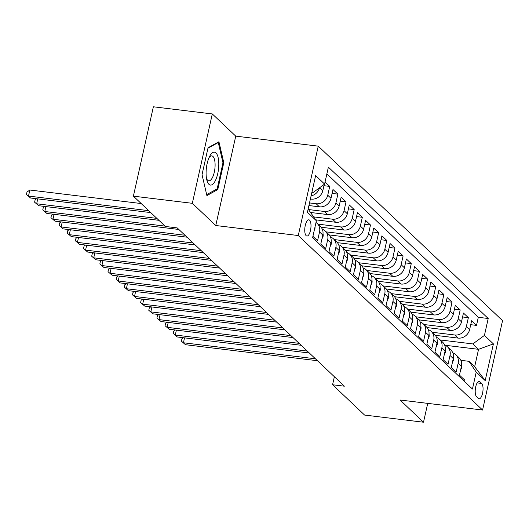 <?xml version="1.0" encoding="UTF-8"?>
<svg xmlns="http://www.w3.org/2000/svg" width="529" height="529" viewBox="0 0 529 529"><rect width="100%" height="100%" fill="white"/><g stroke="black" fill="none" stroke-linecap="round" stroke-linejoin="round"><path stroke-width="0.79" d="M306.146 235.669A8.166 2.995 96.9 0 0 306.886 236.046A8.166 2.995 96.9 0 0 310.688 229.368A8.166 2.995 96.9 0 0 309.604 220.209A8.166 2.995 96.9 0 0 308.857 219.833A8.166 2.995 96.9 0 0 305.061 226.511A8.166 2.995 96.9 0 0 306.146 235.669M212.301 113.94L192.325 203.315L215.766 225.513L235.749 136.138L212.301 113.94L153.37 106.785L133.394 196.16L165.398 226.465L177.189 227.9L344.359 386.183L332.576 384.755L364.58 415.06L423.511 422.215L427.723 403.376M235.749 136.138L318.246 146.156L502.55 320.653L482.574 410.035L298.27 235.531L318.246 146.156M312.91 236.344L317.565 240.755L319.536 231.933L322.796 235.028A10.21 9.165 -46.6 0 0 320.389 226.465L317.129 223.377A10.21 9.165 133.4 0 1 319.536 231.933M322.796 235.028L320.825 243.843L325.719 248.471L327.689 239.657L330.956 242.745A10.21 9.165 -46.6 0 0 328.542 234.188L325.282 231.1A10.21 9.165 133.4 0 1 327.689 239.657M330.956 242.745L328.985 251.566L333.878 256.195L335.849 247.38L339.109 250.468A10.21 9.165 -46.6 0 0 336.695 241.912L333.435 238.824A10.21 9.165 133.4 0 1 335.849 247.38M339.109 250.468L337.138 259.283L342.032 263.918L344.002 255.097L347.262 258.192A10.21 9.165 -46.6 0 0 344.855 249.628L341.589 246.54A10.21 9.165 133.4 0 1 344.002 255.097M347.262 258.192L345.292 267.006L350.185 271.642L352.155 262.82L355.415 265.908A10.21 9.165 -46.6 0 0 353.008 257.352L349.748 254.264A10.21 9.165 133.4 0 1 352.155 262.82M355.415 265.908L353.445 274.73L358.338 279.358L360.309 270.544L363.575 273.632A10.21 9.165 -46.6 0 0 361.162 265.075L357.902 261.987A10.21 9.165 133.4 0 1 360.309 270.544M363.575 273.632L361.605 282.446L366.498 287.082L368.468 278.261L371.728 281.355A10.21 9.165 -46.6 0 0 369.315 272.792L366.055 269.704A10.21 9.165 133.4 0 1 368.468 278.261M371.728 281.355L369.758 290.17L374.651 294.805L376.622 285.984L379.882 289.072A10.21 9.165 -46.6 0 0 377.475 280.515L374.208 277.427A10.21 9.165 133.4 0 1 376.622 285.984M379.882 289.072L377.911 297.893L382.804 302.522L384.775 293.707L388.035 296.795A10.21 9.165 -46.6 0 0 385.628 288.239L382.368 285.151A10.21 9.165 133.4 0 1 384.775 293.707M388.035 296.795L386.064 305.61L390.957 310.245L392.928 301.431L396.195 304.519A10.21 9.165 -46.6 0 0 393.781 295.956L390.521 292.868A10.21 9.165 133.4 0 1 392.928 301.431M396.195 304.519L394.224 313.333L399.117 317.969L401.088 309.148L404.348 312.236A10.21 9.165 -46.6 0 0 401.934 303.679L398.674 300.591A10.21 9.165 133.4 0 1 401.088 309.148M404.348 312.236L402.377 321.057L407.27 325.685L409.241 316.871L412.501 319.959A10.21 9.165 -46.6 0 0 410.094 311.402L406.827 308.314A10.21 9.165 133.4 0 1 409.241 316.871M412.501 319.959L410.53 328.774L415.424 333.409L417.394 324.594L420.654 327.682A10.21 9.165 -46.6 0 0 418.247 319.119L414.987 316.031A10.21 9.165 133.4 0 1 417.394 324.594M420.654 327.682L418.684 336.497L423.577 341.132L425.547 332.311L428.814 335.399A10.21 9.165 -46.6 0 0 426.4 326.843L423.14 323.755A10.21 9.165 133.4 0 1 425.547 332.311M428.814 335.399L426.843 344.22L431.737 348.849L433.707 340.035L436.967 343.123A10.21 9.165 -46.6 0 0 434.554 334.566L431.294 331.478A10.21 9.165 133.4 0 1 433.707 340.035M436.967 343.123L434.997 351.937L439.89 356.572L441.86 347.758L445.12 350.846A10.21 9.165 -46.6 0 0 442.713 342.289L439.447 339.195A10.21 9.165 133.4 0 1 441.86 347.758M445.12 350.846L443.15 359.66L448.043 364.296L450.014 355.475L453.274 358.563A10.21 9.165 -46.6 0 0 450.867 350.006L447.607 346.918A10.21 9.165 133.4 0 1 450.014 355.475M453.274 358.563L451.303 367.384L456.196 372.013L458.167 363.198A10.21 9.165 -46.6 0 0 455.76 354.642A10.21 9.165 -46.6 0 0 452.824 352.843M435.261 335.32L458.048 338.084A10.21 9.165 -46.6 0 0 469.64 329.567L471.61 320.753L476.503 325.388L470.731 324.687M432.107 332.245L454.788 334.996A10.21 9.165 -46.6 0 0 466.38 326.479L468.35 317.664L462.577 316.964M468.35 317.664L463.457 313.029L461.486 321.85A10.21 9.165 -46.6 0 1 449.895 330.367L427.108 327.596M418.948 319.88L441.741 322.644A10.21 9.165 -46.6 0 0 453.327 314.127L455.297 305.312L460.19 309.941L454.424 309.24M410.795 312.156L433.588 314.92A10.21 9.165 -46.6 0 0 445.173 306.403L447.144 297.589L452.037 302.224L446.264 301.523M402.642 304.433L425.428 307.204A10.21 9.165 -46.6 0 0 437.02 298.687L438.991 289.866L443.884 294.501L438.111 293.8M394.489 296.716L417.275 299.48A10.21 9.165 -46.6 0 0 428.867 290.963L430.837 282.149L435.731 286.778L429.958 286.077M386.329 288.993L409.122 291.757A10.21 9.165 -46.6 0 0 420.707 283.24L422.678 274.425L427.571 279.061L421.805 278.36M378.175 281.269L400.969 284.04A10.21 9.165 -46.6 0 0 412.554 275.523L414.524 266.702L419.418 271.337L413.645 270.636M370.022 273.553L392.809 276.317A10.21 9.165 -46.6 0 0 404.401 267.8L406.371 258.985L411.264 263.614L405.492 262.913M361.869 265.829L384.656 268.593A10.21 9.165 -46.6 0 0 396.247 260.076L398.218 251.262L403.111 255.897L397.339 255.196M353.709 258.106L376.503 260.876A10.21 9.165 -46.6 0 0 388.088 252.359L390.058 243.538L394.951 248.174L389.179 247.473M345.556 250.389L368.349 253.153A10.21 9.165 -46.6 0 0 379.934 244.636L381.905 235.822L386.798 240.45L381.025 239.749M337.403 242.666L360.189 245.43A10.21 9.165 -46.6 0 0 371.781 236.913L373.752 228.098L378.645 232.727L372.872 232.026M329.25 234.942L352.036 237.713A10.21 9.165 -46.6 0 0 363.628 229.196L365.599 220.375L370.492 225.01L364.719 224.309M321.09 227.225L343.883 229.989A10.21 9.165 -46.6 0 0 355.468 221.472L357.439 212.658L362.332 217.287L356.559 216.586M315.753 219.846L335.73 222.266A10.21 9.165 -46.6 0 0 347.315 213.749L349.285 204.935L354.179 209.563L348.406 208.862M310.827 212.513L327.57 214.549A10.21 9.165 -46.6 0 0 339.162 206.032L341.132 197.211L346.026 201.847L340.253 201.146M308.923 205.55L319.417 206.826A10.21 9.165 -46.6 0 0 331.009 198.309L332.979 189.488L337.872 194.123L332.1 193.422M325.057 181.996L329.712 186.4L323.94 185.699M481.694 383.446L479.902 381.746A7.909 2.896 96.9 0 0 479.181 381.383A7.909 2.896 96.9 0 0 475.505 387.856A7.909 2.896 96.9 0 0 476.556 396.724L478.348 398.423A7.909 2.896 96.9 0 0 479.069 398.793A7.909 2.896 96.9 0 0 482.752 392.32A7.909 2.896 96.9 0 0 481.694 383.446L477.171 382.897M308.142 209.054L316.388 220.785L312.613 237.693L472.443 389.033L476.226 372.118L468.959 361.314L460.878 360.335M316.388 220.785L307.422 212.288L315.628 175.575L324.594 184.066L328.377 167.157L488.214 318.498L484.432 335.406L493.405 343.896L485.192 380.615L476.226 372.118M310.391 198.997L311.264 199.102A10.21 9.165 -46.6 0 0 322.849 190.585L324.251 184.323M309.511 202.931L316.157 203.738L319.417 206.826M308.678 209.563L324.31 211.461L327.57 214.549M313.783 216.91L332.463 219.178L335.73 222.266M317.936 224.144L340.623 226.901L343.883 229.989M326.095 231.867L348.776 234.625L352.036 237.713M334.249 239.591L356.93 242.342L360.189 245.43M342.402 247.308L365.083 250.065L368.349 253.153M350.555 255.031L373.243 257.788L376.503 260.876M358.715 262.754L381.396 265.505L384.656 268.593M366.868 270.478L389.549 273.228L392.809 276.317M375.021 278.194L397.702 280.952L400.969 284.04M383.175 285.918L405.862 288.669L409.122 291.757M391.334 293.641L414.015 296.392L417.275 299.48M399.488 301.358L422.168 304.115L425.428 307.204M407.641 309.081L430.322 311.832L433.588 314.92M415.794 316.805L438.481 319.556L441.741 322.644M423.954 324.522L446.635 327.279L449.895 330.367M476.503 325.388L478.309 317.294L326.869 173.902M329.712 186.4L327.742 195.221A10.21 9.165 133.4 0 1 316.157 203.738M337.872 194.123L335.902 202.938A10.21 9.165 133.4 0 1 324.31 211.461M346.026 201.847L344.055 210.661A10.21 9.165 133.4 0 1 332.463 219.178M354.179 209.563L352.208 218.384A10.21 9.165 133.4 0 1 340.623 226.901M362.332 217.287L360.361 226.101A10.21 9.165 133.4 0 1 348.776 234.625M370.492 225.01L368.521 233.825A10.21 9.165 133.4 0 1 356.93 242.342M378.645 232.727L376.674 241.548A10.21 9.165 133.4 0 1 365.083 250.065M386.798 240.45L384.828 249.271A10.21 9.165 133.4 0 1 373.243 257.788M394.951 248.174L392.981 256.988A10.21 9.165 133.4 0 1 381.396 265.505M403.111 255.897L401.141 264.712A10.21 9.165 133.4 0 1 389.549 273.228M411.264 263.614L409.294 272.435A10.21 9.165 133.4 0 1 397.702 280.952M419.418 271.337L417.447 280.152A10.21 9.165 133.4 0 1 405.862 288.669M427.571 279.061L425.6 287.875A10.21 9.165 133.4 0 1 414.015 296.392M435.731 286.778L433.76 295.599A10.21 9.165 133.4 0 1 422.168 304.115M443.884 294.501L441.913 303.315A10.21 9.165 133.4 0 1 430.322 311.832M452.037 302.224L450.067 311.039A10.21 9.165 133.4 0 1 438.481 319.556M460.19 309.941L458.22 318.762A10.21 9.165 133.4 0 1 446.635 327.279M464.052 381.085L464.356 379.736L459.463 375.101L461.433 366.286A10.21 9.165 -46.6 0 0 459.02 357.73L455.76 354.642M468.959 361.314L474.665 366.716L478.553 349.325L472.847 343.923L484.432 335.406M445.015 345.252L478.553 349.325L493.405 343.896M440.26 339.968L472.847 343.923M192.325 203.315L133.394 196.16M215.766 225.513L298.27 235.531M482.574 410.035L400.069 400.017L423.511 422.215M334.368 376.727L332.576 384.755M311.852 192.444L313.009 192.582L312.031 191.657M478.309 317.294L488.214 318.498M444.664 345.12A10.21 9.165 133.4 0 1 447.607 346.918M436.511 337.403A10.21 9.165 133.4 0 1 439.447 339.195M428.358 329.679A10.21 9.165 133.4 0 1 431.294 331.478M420.205 321.956A10.21 9.165 133.4 0 1 423.14 323.755M412.045 314.239A10.21 9.165 133.4 0 1 414.987 316.031M403.891 306.516A10.21 9.165 133.4 0 1 406.827 308.314M395.738 298.792A10.21 9.165 133.4 0 1 398.674 300.591M387.585 291.076A10.21 9.165 133.4 0 1 390.521 292.868M379.425 283.352A10.21 9.165 133.4 0 1 382.368 285.151M371.272 275.629A10.21 9.165 133.4 0 1 374.208 277.427M363.119 267.912A10.21 9.165 133.4 0 1 366.055 269.704M354.966 260.189A10.21 9.165 133.4 0 1 357.902 261.987M346.806 252.465A10.21 9.165 133.4 0 1 349.748 254.264M338.653 244.742A10.21 9.165 133.4 0 1 341.589 246.54M330.499 237.025A10.21 9.165 133.4 0 1 333.435 238.824M322.346 229.302A10.21 9.165 133.4 0 1 325.282 231.1M316.005 222.491A10.21 9.165 133.4 0 1 317.129 223.377M324.594 184.066L313.009 192.582M319.516 187.802A10.21 9.165 133.4 0 1 311.085 195.882M474.665 366.716L485.192 380.615M202.038 174.676L206.899 195.585L217.776 189.574L223.793 162.661L218.927 141.752L208.049 147.756L202.038 174.676M222.927 162.555L223.793 162.661M216.216 189.389L217.776 189.574M460.554 370.221L461.685 367.787A6.765 6.07 -46.6 0 0 461.638 364.95M184.542 337.852L183.437 342.772L315.429 358.794M185.481 344.703L181.394 341.165L185.481 344.703L317.473 360.725M181.394 341.165L181.93 338.752L183.398 337.714M215.277 180.806A16.591 6.077 96.9 0 0 218.173 157.715A16.591 6.077 96.9 0 0 209.788 156.068A16.591 6.077 96.9 0 0 209.603 156.412A16.591 6.077 96.9 0 0 206.865 180.151A16.591 6.077 96.9 0 0 215.277 180.806M206.495 178.399A12.557 4.602 96.9 0 0 208.776 180.819A12.557 4.602 96.9 0 0 212.44 177.585A12.557 4.602 96.9 0 0 215.091 164.109A12.557 4.602 96.9 0 0 211.805 155.883A12.557 4.602 96.9 0 0 209.008 157.682M207.943 148.232L218.272 142.526L222.98 162.787L217.154 188.866L206.68 194.652M217.657 142.453L218.272 142.526M452.401 362.497L453.532 360.064A6.765 6.07 -46.6 0 0 453.485 357.234M176.382 330.136L175.284 335.049L307.276 351.071M177.327 336.98L173.241 333.442L177.327 336.98L309.32 353.002M173.241 333.442L173.776 331.028L175.238 329.997M444.241 354.774L445.378 352.347A6.765 6.07 -46.6 0 0 445.332 349.51M168.229 322.412L167.131 327.325L299.123 343.354M169.168 329.256L165.081 325.725L169.168 329.256L301.16 345.285M165.081 325.725L165.623 323.305L167.085 322.273M436.088 347.057L437.225 344.624A6.765 6.07 -46.6 0 0 437.172 341.787M160.075 314.689L158.978 319.609L290.97 335.631M161.014 321.533L156.928 318.002L161.014 321.533L293.006 337.562M156.928 318.002L157.47 315.588L158.931 314.55M427.935 339.334L429.065 336.9A6.765 6.07 -46.6 0 0 429.019 334.07M151.922 306.972L150.818 311.885L282.81 327.907M152.861 313.816L148.775 310.278L152.861 313.816L284.853 329.838M148.775 310.278L149.31 307.865L150.778 306.833M419.781 331.61L420.912 329.183A6.765 6.07 -46.6 0 0 420.866 326.347M143.762 299.249L142.665 304.162L274.657 320.19M144.708 306.093L140.621 302.562L144.708 306.093L276.7 322.121M140.621 302.562L141.157 300.141L142.618 299.11M411.622 323.893L412.759 321.46A6.765 6.07 -46.6 0 0 412.713 318.623M135.609 291.525L134.511 296.445L266.504 312.467M136.548 298.369L132.462 294.838L136.548 298.369L268.54 314.398M132.462 294.838L133.004 292.425L134.465 291.386M403.468 316.17L404.606 313.737A6.765 6.07 -46.6 0 0 404.553 310.907M127.456 283.808L126.358 288.722L258.35 304.744M128.395 290.652L124.308 287.115L128.395 290.652L260.387 306.675M124.308 287.115L124.851 284.701L126.312 283.67M395.315 308.447L396.446 306.013A6.765 6.07 -46.6 0 0 396.4 303.183M119.303 276.085L118.198 280.998L250.191 297.027M120.242 282.929L116.155 279.391L120.242 282.929L252.234 298.958M116.155 279.391L116.691 276.978L118.159 275.946M387.162 300.73L388.293 298.296A6.765 6.07 -46.6 0 0 388.246 295.46M111.143 268.362L110.045 273.275L242.037 289.303M112.088 275.206L108.002 271.675L112.088 275.206L244.074 291.234M108.002 271.675L108.538 269.254L109.999 268.223M379.002 293.006L380.139 290.573A6.765 6.07 -46.6 0 0 380.093 287.736M102.99 260.645L101.892 265.558L233.884 281.58M103.929 267.489L99.842 263.951L103.929 267.489L235.921 283.511M99.842 263.951L100.384 261.538L101.846 260.506M370.849 285.283L371.986 282.85A6.765 6.07 -46.6 0 0 371.933 280.02M94.836 252.922L93.739 257.835L225.731 273.863M95.775 259.765L91.689 256.228L95.775 259.765L227.768 275.794M91.689 256.228L92.231 253.814L93.693 252.783M362.696 277.566L363.826 275.133A6.765 6.07 -46.6 0 0 363.78 272.296M86.683 245.198L85.579 250.111L217.571 266.14M87.622 252.042L83.536 248.511L87.622 252.042L219.614 268.071M83.536 248.511L84.071 246.091L85.539 245.059M354.542 269.843L355.673 267.409A6.765 6.07 -46.6 0 0 355.627 264.573M78.523 237.475L77.426 242.394L209.418 258.416M79.469 244.325L75.383 240.788L79.469 244.325L211.455 260.347M75.383 240.788L75.918 238.374L77.379 237.336M346.383 262.119L347.52 259.686A6.765 6.07 -46.6 0 0 347.467 256.856M70.37 229.758L69.273 234.671L201.265 250.7M71.309 236.602L67.223 233.064L71.309 236.602L203.301 252.624M67.223 233.064L67.765 230.651L69.226 229.619M338.229 254.403L339.367 251.969A6.765 6.07 -46.6 0 0 339.314 249.133M62.217 222.035L61.119 226.948L193.111 242.976M63.156 228.878L59.069 225.347L63.156 228.878L195.148 244.907M59.069 225.347L59.612 222.927L61.073 221.896M330.076 246.679L331.207 244.246A6.765 6.07 -46.6 0 0 331.161 241.409M54.064 214.311L52.96 219.231L184.952 235.253M55.003 221.162L50.916 217.624L55.003 221.162L186.995 237.184M50.916 217.624L51.452 215.21L52.92 214.172M321.923 238.956L323.054 236.523A6.765 6.07 -46.6 0 0 323.007 233.692M45.904 206.594L44.806 211.507L165.015 226.101M46.85 213.438L42.763 209.901L46.85 213.438L178.835 229.46M42.763 209.901L43.299 207.487L44.76 206.455M314.319 230.049L314.9 228.806A6.765 6.07 -46.6 0 0 315.013 226.941M37.751 198.871L36.653 203.784L156.855 218.378M38.69 205.715L34.603 202.184L38.69 205.715L158.898 220.309M34.603 202.184L35.145 199.764L36.607 198.732M141.19 203.546L29.849 190.023L28.5 196.067L148.702 210.661M30.537 197.998L26.45 194.46L30.537 197.998L150.745 212.592M26.45 194.46L26.992 192.047L29.849 190.023M310.523 198.401L311.264 199.102M454.788 334.996L458.048 338.084M466.38 326.479L469.64 329.567M319.734 187.636L322.849 190.585M327.742 195.221L331.009 198.309M335.902 202.938L339.162 206.032M344.055 210.661L347.315 213.749M352.208 218.384L355.468 221.472M360.361 226.101L363.628 229.196M368.521 233.825L371.781 236.913M376.674 241.548L379.934 244.636M384.828 249.271L388.088 252.359M392.981 256.988L396.247 260.076M401.141 264.712L404.401 267.8M409.294 272.435L412.554 275.523M417.447 280.152L420.707 283.24M425.6 287.875L428.867 290.963M433.76 295.599L437.02 298.687M441.913 303.315L445.173 306.403M450.067 311.039L453.327 314.127M458.22 318.762L461.486 321.85M458.167 363.198L461.433 366.286M478.395 381.568L479.902 381.746M461.176 367.443L461.638 367.886M453.016 359.727L453.485 360.17M444.863 352.003L445.332 352.446M436.709 344.28L437.179 344.723M428.556 336.563L429.019 337.006M420.396 328.84L420.866 329.283M412.243 321.116L412.713 321.559M404.09 313.393L404.559 313.842M395.937 305.676L396.4 306.119M387.777 297.953L388.246 298.396M379.624 290.229L380.093 290.672M371.47 282.512L371.94 282.955M363.317 274.789L363.78 275.232M355.157 267.066L355.627 267.509M347.004 259.349L347.474 259.792M338.851 251.625L339.32 252.069M330.698 243.902L331.161 244.345M322.538 236.185L323.007 236.628"/></g></svg>
